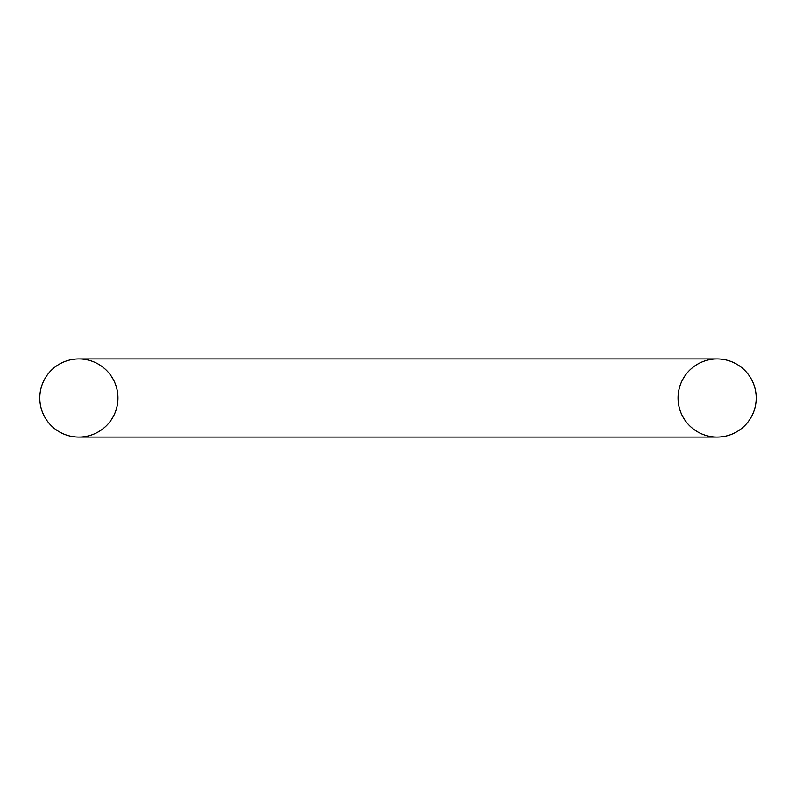 <?xml version="1.0" encoding="UTF-8"?>
<svg xmlns="http://www.w3.org/2000/svg" width="796" height="796" viewBox="0 0 796 796"><rect width="100%" height="100%" fill="white"/><g stroke="black" fill="none" stroke-linecap="round" stroke-linejoin="round"><path stroke-width="1.19" d="M717.126 358.926A39.074 39.074 0 0 1 750.966 417.542A39.074 39.074 0 0 1 683.286 417.542A39.074 39.074 0 0 1 717.126 358.926L78.874 358.926A39.074 39.074 0 0 1 117.957 398A39.074 39.074 0 0 1 78.874 437.074A39.074 39.074 0 0 1 39.8 398A39.074 39.074 0 0 1 78.874 358.926A39.074 39.074 0 0 1 117.957 398A39.074 39.074 0 0 1 78.874 437.074A39.074 39.074 0 0 1 39.8 398A39.074 39.074 0 0 1 78.874 358.926A39.074 39.074 0 0 0 39.8 398A39.074 39.074 0 0 0 78.874 437.074L717.126 437.074A39.074 39.074 0 0 0 756.2 398A39.074 39.074 0 0 0 717.126 358.926A39.074 39.074 0 0 1 756.2 398A39.074 39.074 0 0 1 717.126 437.074"/></g></svg>
